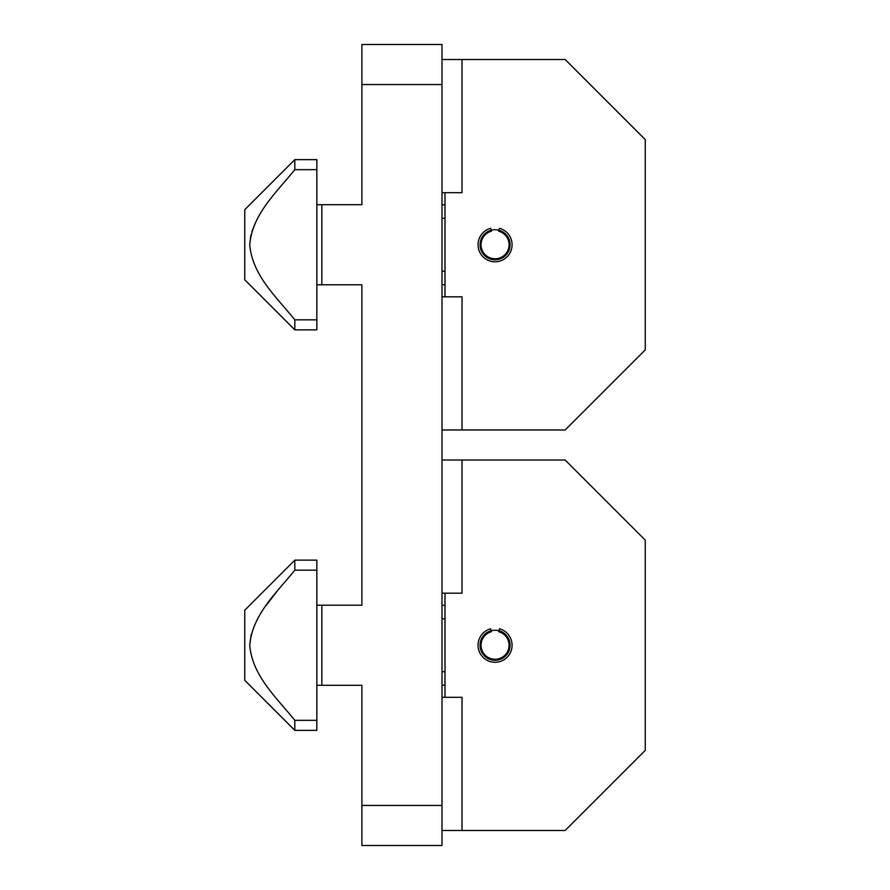 <?xml version="1.0" encoding="UTF-8"?>
<svg xmlns="http://www.w3.org/2000/svg" width="890" height="890" viewBox="0 0 890 890"><rect width="100%" height="100%" fill="white"/><g stroke="black" fill="none" stroke-linecap="round" stroke-linejoin="round"><path stroke-width="1.33" d="M490.657 628.807A17.021 17.021 0 0 0 481.123 655.018A17.021 17.021 0 0 0 509.002 655.018A17.021 17.021 0 0 0 499.468 628.807L498.689 631.711A14.018 14.018 0 0 1 506.543 653.293A14.018 14.018 0 0 1 483.582 653.293A14.018 14.018 0 0 1 491.436 631.711L490.657 628.807M445 618.828L441.996 618.784M441.996 671.716L445 671.672M294.812 730.356L316.84 730.356L316.84 720.344L294.812 720.344C276.779 697.86 252.259 675.899 249.756 645.283C252.215 614.612 276.935 592.451 294.812 570.156L294.812 560.144L244.75 610.206L244.75 680.294L294.812 730.356L294.812 720.344M316.84 720.344L316.84 570.156L294.812 570.156M249.756 645.217L251.191 634.459M266.143 605.478L278.793 588.957M316.84 570.156L316.84 560.144L294.812 560.144M445 593.185L445 697.315M441.996 460.019L565.15 460.019L645.25 540.119L645.25 750.381L565.15 830.481L441.996 830.481M510.081 645.25A15.019 15.019 0 0 0 487.553 632.245A15.019 15.019 0 0 0 487.553 658.255A15.019 15.019 0 0 0 510.081 645.25M445 192.685L445 296.815M441.996 59.519L565.15 59.519L645.25 139.619L645.25 349.881L565.15 429.981L441.996 429.981M510.081 244.75A15.019 15.019 0 0 0 487.553 231.745A15.019 15.019 0 0 0 487.553 257.755A15.019 15.019 0 0 0 510.081 244.75M490.657 228.307A17.021 17.021 0 0 0 481.123 254.518A17.021 17.021 0 0 0 509.002 254.518A17.021 17.021 0 0 0 499.468 228.307L498.689 231.211A14.018 14.018 0 0 1 506.543 252.793A14.018 14.018 0 0 1 483.582 252.793A14.018 14.018 0 0 1 491.436 231.211L490.657 228.307M445 218.328L441.996 218.284M441.996 271.216L445 271.172M294.812 329.856L316.84 329.856L316.84 319.844L294.812 319.844C276.779 297.36 252.259 275.399 249.756 244.783C252.215 214.112 276.935 191.951 294.812 169.656L294.812 159.644L244.75 209.706L244.75 279.794L294.812 329.856L294.812 319.844M316.84 319.844L316.84 169.656L294.812 169.656M249.767 243.816L250.947 234.904M251.959 231.289L255.742 222.044M316.84 169.656L316.84 159.644L294.812 159.644M316.84 284.8L361.896 284.8L361.896 605.2L361.896 284.8L321.846 284.8L321.846 204.7L316.84 204.7M316.84 685.3L361.896 685.3L321.846 685.3L321.846 605.2L316.84 605.2M361.896 605.2L321.846 605.2L361.896 605.2M441.996 805.45L441.996 845.5L361.896 845.5L361.896 805.45L441.996 805.45L441.996 44.5L361.896 44.5L361.896 204.7L321.846 204.7L361.896 204.7M361.896 685.3L361.896 805.45M441.996 593.185L462.021 593.185L462.021 460.019M441.996 296.815L462.021 296.815L462.021 429.981M441.996 697.315L462.021 697.315L462.021 830.481M462.021 59.519L462.021 192.685L441.996 192.685M361.896 84.55L441.996 84.55M445 605.378L441.996 605.267M445 685.122L441.996 685.233M445 204.878L441.996 204.767M445 284.622L441.996 284.733"/></g></svg>
